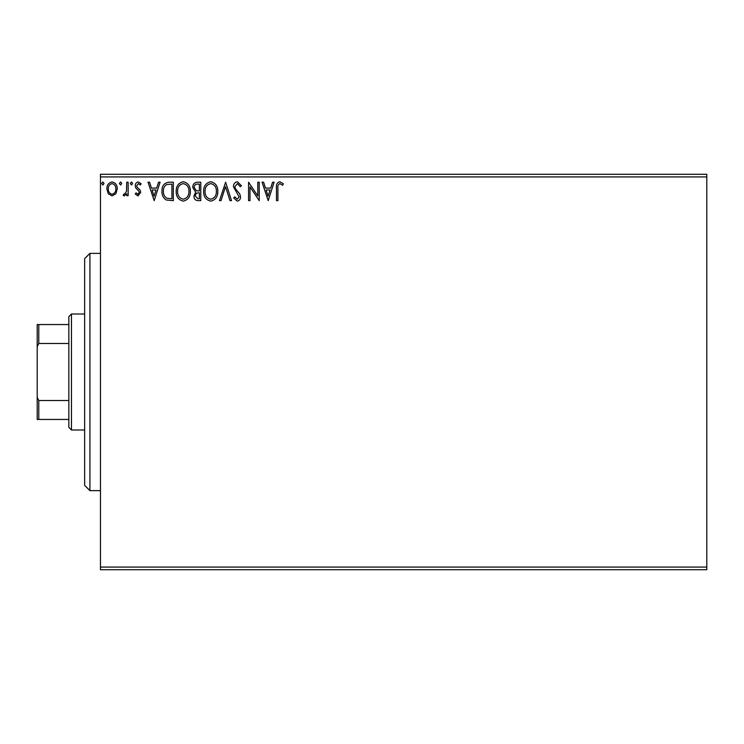<?xml version="1.0" encoding="UTF-8"?>
<svg xmlns="http://www.w3.org/2000/svg" width="744" height="744" viewBox="0 0 744 744"><rect width="100%" height="100%" fill="white"/><g stroke="black" fill="none" stroke-linecap="round" stroke-linejoin="round"><path stroke-width="1.12" d="M115.887 193.682L112.056 195.914L108.233 193.691L106.857 188.902C106.82 185.07 108.559 182.754 112.056 181.955C115.571 182.754 117.301 185.07 117.264 188.902L115.887 193.682M128.154 182.196L128.154 195.681L126.731 195.681L126.731 193.691L124.257 195.914L123.178 195.449L123.857 194.017L124.49 194.258L126.508 191.357L126.731 182.196L128.154 182.196M137.984 195.914L135.25 193.998L136.078 192.835L137.9 194.258L139.268 192.445L138.933 191.217L135.715 187.934L135.25 185.851C135.231 183.684 136.226 182.382 138.245 181.955L141.165 183.777L140.346 185.033L138.403 183.61L136.663 185.786L137.008 187.07L140.235 190.297L140.69 192.38L137.984 195.914M169.046 182.196L173.333 182.196L173.333 200.648L166.154 199.978C163.159 197.904 161.764 194.975 161.978 191.189C161.773 185.861 164.126 182.866 169.046 182.196M200.778 182.196L200.778 200.648L198.174 200.648C195.356 200.508 193.942 198.983 193.924 196.072L195.653 192.147L192.733 187.432C192.752 184.382 194.212 182.633 197.095 182.196L200.778 182.196M225.618 182.196L231.533 200.648L229.989 200.648L225.506 186.651L221.015 200.648L219.471 200.648L225.618 182.196M257.796 182.196L259.219 182.196L259.219 200.648L249.993 186.883L249.993 200.648L248.57 200.648L248.57 182.196L257.796 195.923L257.796 182.196M277.903 188.372L277.903 200.648L276.489 200.648L276.489 188.185C275.922 184.838 277.047 182.68 279.865 181.722L283.352 183.852L282.627 185.265L279.874 183.61C278.135 184.521 277.475 186.112 277.903 188.372M100.468 176.923L100.468 174.282L706.8 174.282L706.8 176.923L100.468 176.923L100.468 567.077L706.8 567.077L706.8 569.718L100.468 569.718L100.468 567.077M706.8 176.923L706.8 567.077M268.203 200.648L262.055 182.196L263.599 182.196L265.496 188.111L270.677 188.111L272.574 182.196L274.118 182.196L268.203 200.648M237.327 181.722L241.474 185.749L240.321 186.688L237.429 183.61L234.853 186.735L235.318 188.548L239.801 194.007L240.526 196.816C240.554 199.206 239.456 200.638 237.234 201.122L233.663 197.997L234.779 196.862L237.252 199.225L239.103 196.89L233.43 186.716C233.458 183.945 234.751 182.28 237.327 181.722M217.815 191.338C217.918 196.602 215.583 199.866 210.803 201.122C205.921 199.978 203.531 196.751 203.624 191.422C203.531 186.158 205.883 182.922 210.692 181.722C215.509 182.875 217.88 186.084 217.815 191.338M190.371 191.338C190.473 196.602 188.139 199.866 183.359 201.122C178.476 199.978 176.086 196.751 176.179 191.422C176.086 186.158 178.448 182.922 183.247 181.722C188.065 182.875 190.436 186.084 190.371 191.338M154.175 200.648L148.019 182.196L149.572 182.196L151.46 188.111L156.649 188.111L158.546 182.196L160.09 182.196L154.175 200.648M132.646 183.489L131.465 185.033L130.274 183.489L131.465 181.955L132.646 183.489M121.765 183.489L120.575 185.033L119.393 183.489L120.575 181.955L121.765 183.489M104.02 183.489L102.839 185.033L101.649 183.489L102.839 181.955L104.02 183.489M266.101 189.999L268.091 196.193L270.072 189.999L266.101 189.999M205.037 191.431C204.972 195.653 206.869 198.248 210.747 199.225C214.598 198.202 216.485 195.579 216.392 191.347C216.467 187.144 214.579 184.568 210.747 183.61C206.851 184.568 204.944 187.172 205.037 191.431M197.895 198.75L199.364 198.75L199.364 192.835L198.639 192.835C196.509 192.826 195.412 193.886 195.337 196.044L197.895 198.75M198.648 190.948L199.364 190.948L199.364 184.084L197.737 184.084C195.486 184.047 194.286 185.163 194.156 187.432L196.388 190.724L198.648 190.948M177.593 191.431C177.528 195.653 179.425 198.248 183.303 199.225C187.153 198.202 189.041 195.579 188.948 191.347C189.023 187.144 187.135 184.568 183.303 183.61C179.406 184.568 177.5 187.172 177.593 191.431M171.92 198.75L171.92 184.084L166.591 184.559C164.285 186.093 163.224 188.306 163.401 191.189C163.215 194.296 164.387 196.639 166.898 198.239L171.92 198.75M152.074 189.999L154.064 196.193L156.045 189.999L152.074 189.999M108.28 188.883C108.215 191.747 109.48 193.542 112.065 194.258C114.65 193.542 115.906 191.747 115.85 188.883C115.915 186.037 114.65 184.28 112.065 183.61C109.47 184.27 108.215 186.028 108.28 188.883M89.922 490.631L84.649 485.358L84.649 258.642L89.922 253.369L89.922 490.631L100.468 490.631M71.471 429.995L68.839 427.363L68.839 316.637L71.471 314.005L71.471 429.995L84.649 429.995M71.471 314.005L84.649 314.005M68.839 419.449L37.2 419.449L37.2 324.551L38.781 324.551L38.781 343.486L37.2 346.695M37.2 397.305L38.781 400.514L38.781 419.449M68.839 400.514L38.781 400.514M68.839 343.486L38.781 343.486M68.839 324.551L38.781 324.551M89.922 253.369L100.468 253.369"/></g></svg>
